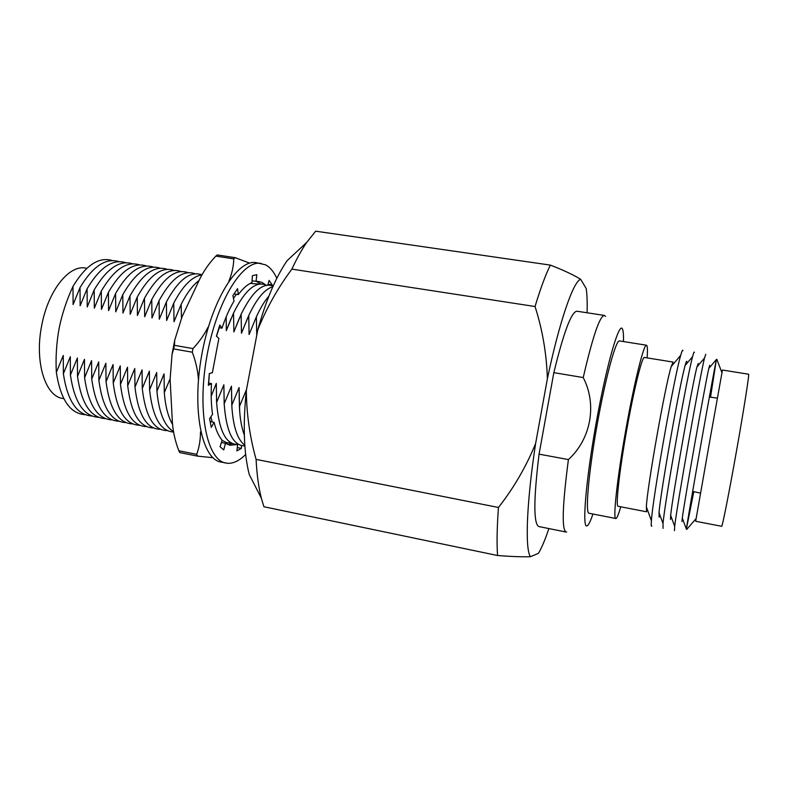 <?xml version="1.0" encoding="UTF-8"?>
<svg xmlns="http://www.w3.org/2000/svg" width="788" height="788" viewBox="0 0 788 788"><rect width="100%" height="100%" fill="white"/><g stroke="black" fill="none" stroke-linecap="round" stroke-linejoin="round"><path stroke-width="1.18" d="M86.857 268.284L85.665 268.097C69.216 264.472 48.147 290.575 41.744 325.326C34.327 361.465 45.123 396.157 62.577 398.423L63.789 398.659M246.516 389.499L239.414 406.667C239.926 418.3 241.561 427.766 244.319 435.055M268.915 296.071C264.541 301.134 260.355 308.059 256.376 316.835L256.75 335.264M239.414 406.667L239.069 387.568L239.65 410.962M256.238 317.14L249.087 334.526L256.376 316.835M239.069 387.568L231.78 405.249C233.002 426.308 237.346 439.625 244.812 445.22M272.865 286.694C264.689 289.088 256.642 298.721 248.732 315.574L249.087 334.526M231.78 405.249L231.445 386.179L231.928 407.967M247.836 317.544L241.463 333.226L248.732 315.574M231.445 386.179L224.176 403.82C226.264 431.932 233.159 445.949 244.851 445.87M273.131 286.093C262.936 282.134 252.268 291.54 241.118 314.304L241.463 333.226M224.176 403.82L223.861 384.79L224.235 404.894M239.453 318.017L233.869 331.935L241.118 314.304M223.861 384.79L216.602 402.402C218.897 431.164 226.166 445.161 238.429 444.383M266.58 285.286C256.11 280.518 245.088 289.777 233.534 313.053L233.869 331.935M216.602 402.402L216.296 383.411L216.562 401.644M231.081 318.579L226.294 330.645L233.534 313.053M210.918 416.704L212.12 421.954M222.098 440.315L226.491 442.639L231.219 442.994M211.194 396.197L216.296 383.411M259.331 284.113L250.21 283.385M236.41 294.308L233.465 298.356M226.294 330.645L226.205 316.815M208.731 383.076L208.751 382.032L208.712 383.076M219.33 327.709L218.749 329.364L219.35 327.719M170.1 378.821L164.298 392.621C165.411 406.45 168.218 417.138 172.7 424.683M199.108 280.429C192.755 285.207 186.766 293.185 181.142 304.355L181.486 318.155M164.298 392.621L164.062 373.867L156.93 391.242C158.969 412.804 164.525 426.269 173.606 431.617M173.754 303.134L166.642 320.489L166.396 301.912C178.492 279.582 190.381 270.579 202.083 274.894C192.331 276.194 182.895 285.591 173.754 303.134L174.01 321.74L181.142 304.355M156.93 391.242L156.704 372.517L149.582 389.863C152.626 417.354 160.653 431.4 173.675 432.031M149.582 389.863L149.365 371.178L142.264 388.494C145.494 416.468 153.857 430.514 167.361 430.642M195.109 273.791C183.269 269.437 171.252 278.4 159.068 300.691L159.294 319.239L166.396 301.912M142.264 388.494L142.057 369.848L134.975 387.135C138.284 415.03 146.755 429.086 160.378 429.293M188.086 272.668C176.118 268.344 164.002 277.277 151.759 299.479L151.976 317.997L159.068 300.691M134.975 387.135L134.768 368.518L127.705 385.775C131.103 413.601 139.683 427.657 153.424 427.943M181.092 271.545C168.987 267.25 156.782 276.164 144.47 298.268L144.687 316.756L151.759 299.479M127.705 385.775L127.508 367.188L120.456 384.416C123.952 412.173 132.62 426.239 146.489 426.594M174.118 270.432C161.885 266.167 149.582 275.042 137.22 297.066L137.417 315.515L144.47 298.268M120.456 384.416L120.278 365.868L113.236 383.066C116.811 410.755 125.597 424.821 139.575 425.254M167.164 269.319C154.803 265.083 142.411 273.929 129.981 295.864L130.178 314.284L137.22 297.066M113.236 383.066L113.068 364.548L106.035 381.717C109.699 409.346 118.584 423.412 132.689 423.914M160.23 268.206C147.75 264 135.26 272.815 122.77 294.673L122.958 313.053L129.981 295.864M106.035 381.717L105.878 363.229L98.864 380.377C102.617 407.938 111.6 422.013 125.814 422.585M153.325 267.102C140.717 262.916 128.139 271.702 115.59 293.481L115.767 311.831L122.77 294.673M98.864 380.377L98.717 361.928L91.723 379.038C95.555 406.539 104.637 420.615 118.968 421.255M146.44 265.999C133.704 261.843 121.037 270.599 108.429 292.289L108.596 310.61L115.59 293.481M91.723 379.038L91.575 360.618L84.592 377.708C88.512 405.15 97.702 419.216 112.152 419.925M139.575 264.906C126.72 260.759 113.955 269.496 101.288 291.107L101.445 309.389L108.429 292.289M84.592 377.708L84.464 359.318L77.5 376.378C81.499 403.751 90.778 417.827 105.346 418.605M132.729 263.813C119.756 259.695 106.902 268.393 94.176 289.925L94.324 308.177L101.288 291.107M77.5 376.378L77.372 358.028L70.418 375.058C74.505 402.373 83.883 416.448 98.569 417.285M125.913 262.729C112.812 258.622 99.869 267.299 87.094 288.753L87.232 306.975L94.176 289.925M70.418 375.058L70.309 356.737L63.365 373.739C67.532 400.994 77.017 415.069 91.812 415.975M119.106 261.646C105.897 257.558 92.866 266.206 80.021 287.581L80.149 305.764L87.094 288.753M63.365 373.739L63.267 355.447L56.342 372.419C60.587 399.624 70.162 413.7 85.074 414.665M112.329 260.562C98.992 256.494 85.882 265.113 72.988 286.408L73.107 304.562L80.021 287.581M56.342 372.419C55.534 357.752 56.46 343.076 59.12 328.389C62.075 313.949 66.694 299.952 72.988 286.408M252.052 280.873L259.104 281.592L262.118 282.518L265.605 284.823M256.592 281.464L260.69 283.966M245.649 454.469C239.631 460.527 233.731 463.472 227.968 463.314L221.034 462.093C202.053 459.345 191.73 410.873 201.6 355.772C211.253 300.632 237.592 258.7 256.356 262.68L265.457 264.807C269.969 267.142 273.751 271.633 276.824 278.292M225.88 463.068C207.067 460.359 196.921 411.858 206.801 356.698C216.473 301.489 242.655 259.469 261.242 263.438M198.458 379.885C197.867 370.774 195.818 361.554 192.302 352.206L192.991 348.591C199.256 341.874 204.25 334.762 207.983 327.256M212.918 457.69L197.581 456.134L196.695 454.331C199.226 447.436 200.487 439.95 200.477 431.873M228.845 281.247C231.968 273.712 233.612 266.255 233.77 258.868L235.218 257.686L249.668 263.143M196.695 454.331L178.827 450.756L179.753 452.568L197.581 456.134M192.991 348.591L174.365 345.321L173.675 348.926L192.302 352.206M235.218 257.686L217.321 254.948L215.833 256.11L233.77 258.868M178.827 450.756C174.966 440.689 172.779 430.514 172.267 420.24L170.109 379.333L172.04 354.255L173.675 348.926M174.365 345.321L174.739 340.081L182.018 316.884L198.763 281.089C202.91 272.146 208.603 263.822 215.833 256.11M237.355 444.481L230.116 445.279L225.486 443.299L223.713 449.948L220.049 446.678L222.127 440.236C218.719 436.266 216.05 430.297 214.1 422.329L211.282 427.391L209.588 418.674L212.563 414.281C211.223 405.17 210.859 394.936 211.47 383.579L208.357 385.322L209.322 373.522L212.366 372.734L218.877 338.397L216.414 336.151L219.793 325.02L221.98 328.163C225.516 317.613 229.535 308.581 234.016 301.065L232.903 295.618L237.562 288.644L238.291 294.604C242.911 288.428 247.462 284.419 251.943 282.567L252.377 275.741L256.849 274.648L256.07 281.503M267.812 285.138L269.082 280.4L272.195 284.921L271.959 285.64M241.542 445.624L241.364 448.372L236.902 450.913L237.631 444.462M218.936 327.641L221.98 328.163M233.967 293.904L238.291 294.604M268.048 284.271L272.195 284.921M237.277 447.574L241.364 448.372M221.398 442.501L225.486 443.299M232.44 443.595L227.732 444.54M210.061 421.55L214.1 422.329M208.495 383.037L211.47 383.579M219.261 327.7L216.523 336.249M209.372 373.512L208.692 383.076M721.67 526.295C722.291 527.123 729.166 492.411 736.593 450.48C744.02 408.558 749.477 373.63 748.6 374.231L722.458 370.025L708.934 445.584L695.666 521.272L721.67 526.295M693.795 491.682L686.368 529.103C689.076 510.24 712.49 378.023 716.42 359.446L710.53 397.172M681.984 521.617L682.3 518.041C684.476 500.685 704.886 385.421 708.796 368.449L709.732 365.317M674.449 530.649L674.686 526.345C676.862 506.28 699.665 377.541 704.502 358.028L705.772 354.334M670.529 519.4L670.657 515.362C672.381 496.992 692.258 384.751 696.937 366.962L698.257 363.475M663.063 528.374L663.023 523.567C664.717 502.36 686.909 377.058 692.593 356.639C693.647 352.561 694.228 351.182 694.327 352.522M659.132 517.194L659.044 512.663C660.354 493.318 679.699 384.071 685.117 365.514C686.102 361.84 686.683 360.549 686.84 361.643M651.834 525.97L651.656 526.187C651.183 526.551 651.095 524.749 651.41 520.769C652.641 498.479 674.232 376.565 680.724 355.28C681.975 350.827 682.703 349.311 682.93 350.709M646.584 511.796L646.357 506.861C647.184 487.191 665.23 385.312 671.199 366.607L673.11 362.076L644.417 357.456C642.102 356.373 633.759 390.03 626.519 430.997C619.25 471.973 615.517 506.477 618.058 506.28L646.584 511.796M647.145 357.9C647.598 351.32 647.539 347.262 646.958 345.735L646.485 345.213C643.816 343.883 634.113 382.909 625.642 430.839C617.132 478.759 612.837 518.79 615.792 518.494L616.019 518.474C617.083 517.943 618.669 514.062 620.777 506.812M646.485 345.213L619.526 340.938C615.92 339.48 605.371 378.132 596.949 425.756C588.498 473.391 585.129 513.352 589 513.254L615.792 518.494M592.94 514.022C590.882 520.11 589.158 523.892 587.75 525.36L587.021 525.862C581.879 528.827 585.819 480.286 596.299 422.25C606.721 364.194 619.23 321.238 622.421 328.98L622.5 329.148C623.318 331.019 623.643 335.156 623.485 341.568M566.67 531.959L566.04 532.018C561.627 529.566 562.415 505.423 568.414 459.581C590.98 438.995 597.265 404.658 583.228 377.56C592.724 336.575 599.786 315.86 604.396 315.427L605.539 316.392M547.374 378.762L535.623 443.486C526.463 503.374 524.916 549.325 530.462 556.692C522.769 556.998 511.796 556.604 497.553 555.52L263.901 506.743L261.37 498.252L249.264 474.543C243.787 453.041 242.812 425.027 246.329 390.513L257.774 329.867C266.049 300.149 275.839 277.061 287.167 260.601L306.67 242.477L315.653 231.179L550.369 265.103C545.641 274.569 540.529 288.378 535.032 306.522C542.489 329.709 546.596 353.792 547.374 378.762C559.638 320.509 573.575 280.892 580.677 279.336C573.91 275.061 563.804 270.314 550.369 265.103M580.677 279.336L586.223 288.566C587.08 294.485 587.375 302.553 587.09 312.777M530.462 556.692L538.342 553.403C541.563 548.231 545.069 539.957 548.872 528.571M604.396 315.427L577.003 311.23C571.467 311.516 563.745 331.984 553.836 372.645L539.061 454.144C533.535 499.779 533.476 523.921 538.864 526.561L566.04 532.018M257.774 329.867C266.482 308.167 277.859 287.916 291.895 269.122C296.721 258.681 301.646 249.796 306.67 242.477M291.895 269.122L535.032 306.522M261.37 498.252C258.612 487.457 256.849 474.514 256.09 459.394L498.449 507.472C497.001 527.517 496.696 543.533 497.553 555.52M256.09 459.394C249.806 436.926 246.546 413.966 246.329 390.513M535.623 443.486C526.157 466.634 513.766 487.969 498.449 507.472M583.228 377.56L553.836 372.645M568.414 459.581L539.061 454.144M172.04 354.255L174.729 340.18M682.3 518.041L686.368 529.103M708.796 368.449L716.42 359.446M670.657 515.362L674.686 526.345M696.937 366.962L704.502 358.028M659.044 512.663L663.023 523.567M685.117 365.514L692.593 356.639M646.357 506.861L651.41 520.769M671.199 366.607L680.724 355.28M721.936 372.734L716.853 359.289M696.109 518.563L686.703 529.457M692.652 491.436L700.552 493.121M709.387 397.004L717.366 398.147"/></g></svg>
